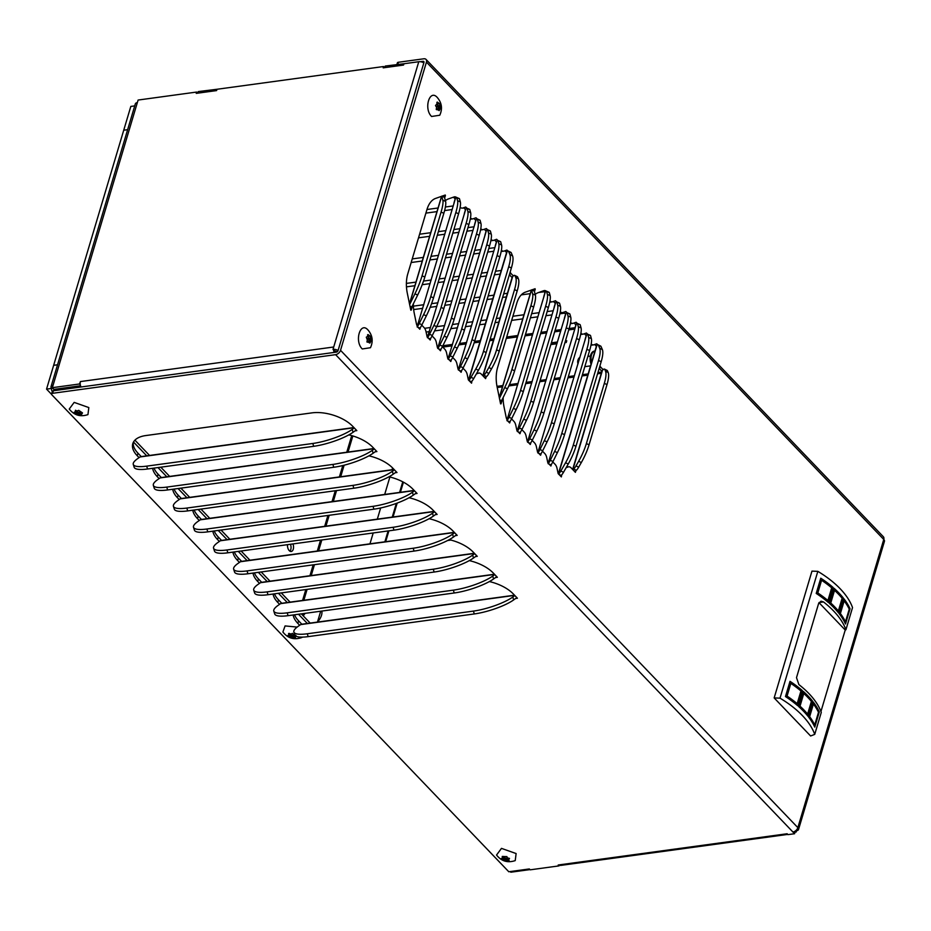 <?xml version="1.0" encoding="UTF-8"?>
<svg xmlns="http://www.w3.org/2000/svg" width="931" height="931" viewBox="0 0 931 931"><rect width="100%" height="100%" fill="white"/><g stroke="black" fill="none" stroke-linecap="round" stroke-linejoin="round"><path stroke-width="1.4" d="M289.913 551.187A5.19 2.979 82.2 0 0 290.775 549.558A5.19 2.979 82.2 0 0 290.449 544.263M292.951 543.925A5.19 2.979 -97.8 0 1 293.265 549.22A5.19 2.979 -97.8 0 1 291.217 551.489A5.19 2.979 -97.8 0 1 287.528 544.67M333.717 347.007L418.764 61.725L403.938 63.75L403.542 65.065L383.188 67.847L383.572 66.532L216.993 89.271L216.597 90.586L196.243 93.368L196.627 92.053L138.102 100.048L137.334 102.619A4.655 2.362 -163.4 0 0 135.332 103.865L51.054 386.563A4.655 2.362 16.6 0 1 53.055 385.318L52.345 387.68L79.484 383.979L80.438 381.57A4.655 2.677 82.2 0 0 81.044 386.993M52.159 391.113L52.369 391.334A4.655 2.991 136.2 0 1 52.159 391.113A4.655 2.991 136.2 0 1 51.74 388.413A4.655 2.362 16.6 0 1 51.054 386.563M335.381 352.267L335.707 351.173M333.67 347.17A4.655 2.677 -97.8 0 1 333.717 346.995L333.019 349.369A4.655 2.362 16.6 0 1 338.081 350.51M413.667 309.569L422.732 308.336M430.169 307.311L436.825 306.404M444.797 305.321L450.918 304.484M458.89 303.39L465.011 302.563M472.983 301.469L479.104 300.632M487.076 299.549L492.941 298.746M502.6 297.431L506.336 296.919M521.279 294.883L530.263 293.649M538.618 292.509L544.135 291.764M406.463 286.853L414.889 285.712M422.185 284.711L430.099 283.629M438.07 282.547L444.192 281.709M452.163 280.615L458.285 279.789M466.256 278.695L472.378 277.857M480.349 276.775L486.459 275.937M494.431 274.843L500.308 274.051M411.165 262.519L422.255 261.006M429.924 259.958L437.465 258.934M445.437 257.84L451.558 257.003M459.53 255.92L465.64 255.082M473.623 254L479.733 253.162M487.704 252.068L493.826 251.23M418.531 237.824L429.61 236.311M437.279 235.264L444.832 234.228M452.803 233.146L458.913 232.308M466.897 231.214L473.006 230.388M425.886 213.118L436.976 211.605M444.587 210.569L452.187 209.533M460.17 207.241A6.401 3.666 82.2 0 0 462.428 208.125L463.847 207.939M334.322 352.407A4.655 2.677 -97.8 0 1 333.531 349.905M333.019 349.369L334.636 351.068A1.583 0.803 16.6 0 1 336.766 351.767L336.941 351.941M80.532 385.76L53.975 389.379L53.579 390.741M134.914 440.165L149.565 455.457M160.807 467.187L169.64 476.404M180.882 488.135L189.715 497.363M200.956 509.094L209.789 518.323M221.031 530.053L229.876 539.27M241.106 551.001L249.95 560.229M261.18 571.96L270.025 581.177M281.255 592.907L290.1 602.136M301.33 613.866L310.174 623.095M307.358 623.479L298.514 614.251M287.283 602.52L278.439 593.291M267.209 581.561L258.364 572.344M247.134 560.613L238.289 551.385M227.048 539.654L218.215 530.437M206.973 518.707L198.14 509.478M186.898 497.748L178.065 488.519M166.824 476.788L157.991 467.571M146.749 455.841L133.505 442.016M383.572 66.532L384.643 67.649M196.627 92.053L197.698 93.17M53.975 389.379L52.345 387.68M80.31 384.84L79.484 383.979M418.764 61.725A4.655 2.362 16.6 0 1 423.826 62.866M197.244 92.693L197.954 92.588M217.703 89.178L198.256 91.587L197.791 93.158M384.189 67.172L384.899 67.079M404.648 63.657L385.201 66.066L384.736 67.637M51.601 394.383L46.55 389.111L52.892 388.25M800.02 706.163A89.585 45.479 16.6 0 1 807.608 714.077L811.39 701.404A89.585 45.479 -163.4 0 0 803.79 693.479L800.02 706.163L798.786 706.326M817.814 592.954A89.585 45.479 16.6 0 1 827.927 600.53L831.697 587.845A89.585 45.479 -163.4 0 0 821.584 580.269L817.814 592.954L816.301 593.152M840.39 613.552A89.585 45.479 16.6 0 1 845.464 621.815L849.247 609.142A89.585 45.479 -163.4 0 0 844.173 600.867L840.39 613.552L839.436 613.68M830.766 603.02A89.585 45.479 16.6 0 1 838.354 610.945L842.136 598.272A89.585 45.479 -163.4 0 0 834.537 590.347L830.766 603.02L829.533 603.195M809.656 716.684A89.585 45.479 16.6 0 1 814.718 724.958L818.5 712.273A89.585 45.479 -163.4 0 0 813.426 703.999L809.656 716.684L808.69 716.812M787.067 696.085A89.585 45.479 16.6 0 1 797.18 703.661L800.951 690.988A89.585 45.479 -163.4 0 0 790.838 683.401L787.067 696.085L785.555 696.295M803.79 693.479L802.569 693.642M806.304 714.263L807.608 714.077M821.584 580.269L820.083 580.479M826.286 600.751L827.927 600.53M844.173 600.867L843.218 600.995M844.522 621.943L845.464 621.815M834.537 590.347L833.315 590.51M837.05 611.12L838.354 610.945M813.426 703.999L812.472 704.139M813.775 725.086L814.718 724.958M790.838 683.401L789.337 683.61M795.54 703.883L797.18 703.661M820.351 579.571L821.084 580.339M789.604 682.702L790.338 683.47M814.73 734.384L810.61 735.979L774.161 697.924L780.015 698.157A89.585 45.479 -163.4 0 1 814.73 734.384L821.282 712.401A89.585 45.479 -163.4 0 0 798.879 684.576L796.505 677.64L818.628 603.463L821.026 601.17L823.504 601.938A89.585 45.479 16.6 0 1 845.918 629.775L845.232 630.031L818.977 602.636M812.472 700.996L807.933 716.218A89.585 45.479 -163.4 0 0 798.717 706.594L803.244 691.372A89.585 45.479 16.6 0 1 812.472 700.996L811.192 701.171M833.047 587.414L828.509 602.625A89.585 45.479 -163.4 0 0 816.219 593.419L820.758 578.209A89.585 45.479 16.6 0 1 833.047 587.414L831.441 587.624M850.05 608.769L845.511 623.991A89.585 45.479 -163.4 0 0 839.355 613.948L843.893 598.726A89.585 45.479 16.6 0 1 850.05 608.769L849.13 608.897M843.218 597.865L838.68 613.075A89.585 45.479 -163.4 0 0 829.463 603.463L833.99 588.241A89.585 45.479 16.6 0 1 843.218 597.865L841.938 598.039M819.303 711.912L814.765 727.123A89.585 45.479 -163.4 0 0 808.608 717.079L813.147 701.869A89.585 45.479 16.6 0 1 819.303 711.912L818.384 712.029M802.301 690.546L797.762 705.756A89.585 45.479 -163.4 0 0 785.473 696.563L790.012 681.341A89.585 45.479 16.6 0 1 802.301 690.546L800.695 690.767M845.232 630.031L820.944 711.493M780.015 698.157L817.825 571.355L811.96 571.122L774.161 697.924M817.825 571.355A89.585 45.479 -163.4 0 1 852.528 607.582L845.918 629.775M579.873 357.539A4.864 2.793 82.2 0 0 578.349 359.133A4.864 2.793 82.2 0 0 578.186 359.61A4.864 2.793 82.2 0 0 578.128 363.416M578.209 359.541A3.887 2.234 82.2 0 0 578.046 359.878A3.887 2.234 82.2 0 0 577.907 360.262A3.887 2.234 82.2 0 0 578 363.823M594.723 351.103A9.24 5.307 82.2 0 0 594.292 351.127A9.24 5.307 82.2 0 0 590.65 355.177A9.24 5.307 82.2 0 0 591.127 364.335M77.157 414.481L77.89 412.049L78.728 412.317L78.006 414.749L74.247 412.189L75.213 412.014L75.469 410.257L76.947 411.002L78.751 410.35L82.498 412.922L81.288 414.854L78.006 414.749M69.243 409.035L74.177 402.39L88.829 407.569L87.945 414.609C80.403 417.135 74.166 415.273 69.243 409.035M75.213 412.014L75.725 410.396M80.078 411.851L78.728 412.317M77.89 412.049L77.343 411.083M290.809 637.479L291.531 635.035L292.381 635.303L291.647 637.747L290.868 637.526L287.877 635.442L288.994 634.639L288.552 633.476L291.298 634.011L292.392 633.348L293.765 634.895L295.872 635.408M302.552 637.118L301.586 637.607C294.045 640.132 287.807 638.27 282.896 632.033L285.072 625.923L297.152 627.087M296.151 635.908L295.046 636.571L295.488 637.619L291.647 637.747M288.854 635L289.366 633.394M293.719 634.837L292.381 635.303M291.531 635.035L290.984 634.081M504.451 860.465L505.172 858.033L506.022 858.301L505.289 860.744L504.509 860.523L501.518 858.429L502.647 857.637L502.193 856.473L506.883 856.613L507.407 857.893L509.513 858.405L508.547 859.93L509.141 860.605L505.289 860.744M496.537 855.03L501.472 848.374L516.123 853.552L515.227 860.605C507.686 863.118 501.46 861.268 496.537 855.03M502.496 857.998L503.019 856.38M509.059 858.347L508.547 859.93M507.36 857.835L506.022 858.301M503.857 859.802L504.637 857.079L505.172 858.033M437.302 102.073L439.863 103.888L440.526 108.217L439.211 110.603L436.255 109.043L436.651 107.472L435.51 105.564L437 103.841L436.907 102.329M438.152 109.427L436.302 109.532L437.861 109.311M439.863 103.888L437.372 103.748M437.256 97.452L437.349 97.557C441.864 102.945 442.667 108.834 439.769 115.235L431.588 116.48C423.547 108.869 429.528 88.643 437.256 97.452M436.988 103.504L438.815 103.55M436.569 109.707L436.255 109.043M440.526 108.217L436.965 109.427M438.129 108.543L438.21 107.705L440.607 107.368M437.465 104.214L438.21 107.705M368.001 334.543L370.561 336.37L371.225 340.688L369.91 343.074L366.954 341.514L367.349 339.955L366.279 337.197L367.698 336.312L367.605 334.811M368.851 341.91L366.989 342.003L368.548 341.782M370.561 336.37L368.071 336.231M367.943 329.935L368.048 330.04C372.563 335.416 373.366 341.316 370.457 347.717L362.275 348.95C354.234 341.34 360.227 321.125 367.943 329.935M367.687 335.975L369.502 336.021M367.256 342.189L366.954 341.514M371.225 340.688L367.652 341.91M368.827 341.014L368.909 340.176L371.306 339.85M368.152 336.696L368.909 340.176M500.599 403.903L497.119 386.982A26.103 14.977 -97.8 0 1 497.608 367.512L516.786 303.169A26.103 14.977 -97.8 0 1 525.387 292.148L535.092 288.738L535.116 289.541L531.729 289.809M410.792 310.174L407.312 293.253A26.103 14.977 -97.8 0 1 407.801 273.784L426.992 209.44A26.103 14.977 -97.8 0 1 435.592 198.419L445.274 195.021L445.309 195.813L441.922 196.08M599.936 365.871A6.401 3.666 82.2 0 0 601.042 367.477L603.137 369.665M575.905 470.69L575.405 472.343L571.11 467.862A6.401 3.666 82.2 0 0 568.678 466.803A6.401 3.666 82.2 0 0 568.259 466.908L566.164 467.641M561.649 474.95L561.358 476.905L558.158 473.623L557.041 468.386A6.401 3.666 82.2 0 0 555.109 464.336L552.805 461.939M551.559 464.069L550.908 466L547.859 462.87L546.73 457.633A6.401 3.666 82.2 0 0 544.798 453.572L542.494 451.174M541.248 453.316L540.597 455.236L537.548 452.105L536.419 446.868A6.401 3.666 82.2 0 0 534.487 442.819L532.183 440.41M530.938 442.551L530.298 444.483L527.237 441.341L526.108 436.104A6.401 3.666 82.2 0 0 524.176 432.054L521.872 429.656M520.627 431.786L519.987 433.718L516.926 430.588L515.797 425.351A6.401 3.666 82.2 0 0 513.865 421.301L511.561 418.892M510.316 421.033L509.676 422.953L508.233 421.51A6.913 3.968 -97.8 0 1 506.138 417.135L504.102 407.219A26.103 14.977 -97.8 0 1 503.171 397.49M535.185 294.405A26.103 14.977 -97.8 0 1 538.258 292.637L543.844 290.681A6.913 3.968 -97.8 0 1 544.286 290.565A6.913 3.968 -97.8 0 1 546.206 291.089M549.965 300.969A6.401 3.666 82.2 0 0 552.234 301.853A6.401 3.666 82.2 0 0 552.653 301.749L555.528 300.736L556.668 301.877M560.276 311.722A6.401 3.666 82.2 0 0 562.545 312.607A6.401 3.666 82.2 0 0 562.952 312.513L565.827 311.501L566.979 312.641A6.401 1.268 113.4 0 1 567.165 312.921L567.98 315.923A25.591 5.051 113.4 0 1 566.234 327.805L541.167 411.898A25.591 5.051 113.4 0 1 534.01 429.901L529.634 438.78A6.401 1.268 113.4 0 1 527.772 441.899M570.587 322.487A6.401 3.666 82.2 0 0 572.844 323.371A6.401 3.666 82.2 0 0 573.263 323.266L576.138 322.266L577.29 323.406A6.401 1.268 113.4 0 1 577.464 323.685L578.291 326.688A25.591 5.051 113.4 0 1 576.545 338.57L551.478 422.662A25.591 5.051 113.4 0 1 544.321 440.666L539.945 449.545A6.401 1.268 113.4 0 1 538.083 452.664M580.886 333.251A6.401 3.666 82.2 0 0 583.155 334.136A6.401 3.666 82.2 0 0 583.574 334.031L586.449 333.019L587.601 334.159A6.401 1.268 113.4 0 1 587.775 334.438L588.601 337.441A25.591 5.051 113.4 0 1 586.856 349.334L561.789 433.427A25.591 5.051 113.4 0 1 554.62 451.43L550.256 460.298A6.401 1.268 113.4 0 1 548.394 463.429M591.197 344.005A6.401 3.666 82.2 0 0 593.466 344.889A6.401 3.666 82.2 0 0 593.885 344.796L596.748 343.783L597.772 344.773M510.141 272.143A6.401 3.666 82.2 0 0 511.247 273.749L513.342 275.937M486.11 376.962L485.61 378.614L481.315 374.134A6.401 3.666 82.2 0 0 478.871 373.075A6.401 3.666 82.2 0 0 478.453 373.18L476.358 373.913M471.854 381.233L471.563 383.176L468.363 379.895L467.246 374.658A6.401 3.666 82.2 0 0 465.302 370.608L462.998 368.21M461.753 370.34L461.113 372.272L458.052 369.142L456.935 363.905A6.401 3.666 82.2 0 0 454.991 359.855L452.699 357.446M451.442 359.587L450.802 361.507L447.741 358.377L446.624 353.14A6.401 3.666 82.2 0 0 444.681 349.09L442.388 346.681M441.131 348.822L440.491 350.754L437.43 347.612L436.313 342.375A6.401 3.666 82.2 0 0 434.381 338.325L432.077 335.928M430.832 338.058L430.18 339.99L427.131 336.859L426.002 331.622A6.401 3.666 82.2 0 0 424.07 327.572L421.766 325.163M420.521 327.305L419.881 329.225L418.426 327.782A6.913 3.968 -97.8 0 1 416.343 323.406L414.295 313.491A26.103 14.977 -97.8 0 1 413.376 303.762M445.39 200.677A26.103 14.977 -97.8 0 1 448.451 198.908L454.037 196.953A6.913 3.968 -97.8 0 1 454.491 196.837A6.913 3.968 -97.8 0 1 456.399 197.36M462.428 208.125A6.401 3.666 82.2 0 0 462.847 208.02L465.721 207.019L466.873 208.148M470.469 217.994A6.401 3.666 82.2 0 0 472.739 218.878A6.401 3.666 82.2 0 0 473.157 218.785L476.032 217.773L477.184 218.913M480.78 228.758A6.401 3.666 82.2 0 0 483.049 229.643A6.401 3.666 82.2 0 0 483.468 229.538L486.343 228.537L487.495 229.678A6.401 1.268 113.4 0 1 487.669 229.957L488.496 232.959A25.591 5.051 113.4 0 1 486.75 244.841L461.671 328.934A25.591 5.051 113.4 0 1 454.514 346.937L450.15 355.817A6.401 1.268 113.4 0 1 448.276 358.935M491.091 239.523A6.401 3.666 82.2 0 0 493.36 240.407A6.401 3.666 82.2 0 0 493.779 240.303L496.654 239.29L497.794 240.431A6.401 1.268 113.4 0 1 497.98 240.71L498.807 243.713A25.591 5.051 113.4 0 1 497.049 255.606L471.982 339.699A25.591 5.051 113.4 0 1 464.825 357.702L460.461 366.57A6.401 1.268 113.4 0 1 458.587 369.7M501.402 250.276A6.401 3.666 82.2 0 0 503.671 251.161A6.401 3.666 82.2 0 0 504.09 251.067L506.941 250.055L507.965 251.044M798.542 829.486L884.45 541.295A4.655 2.362 -163.4 0 0 883.763 539.456L426.445 62.121L340.525 350.312L797.855 827.636A4.655 2.362 16.6 0 1 798.542 829.486A4.655 2.362 16.6 0 1 796.54 830.731L796.168 832L795.051 832.151M561.253 476.3A1.583 0.803 16.6 0 1 561.021 475.66A1.583 0.803 16.6 0 1 561.114 475.497L559.124 474.635M558.542 474.03L596.946 345.192A6.401 1.722 116.1 0 1 598.086 344.819L600.739 346.123A6.401 1.722 116.1 0 1 601.019 346.448L602.345 349.579A25.591 6.901 116.1 0 1 601.17 361.728L575.963 446.298A25.591 6.901 116.1 0 1 568.224 464.034L563.499 472.308A6.401 1.722 116.1 0 1 561.16 475.438L561.114 475.497M595.223 350.615A4.655 2.362 16.6 0 1 595.258 350.056L596.515 345.832A4.655 2.362 16.6 0 1 596.794 345.343L596.946 345.192M594.688 344.505L596.387 346.274M590.964 345.238A6.401 3.666 82.2 0 0 590.976 345.238L593.466 344.889M585.343 339.175L585.227 339.128A4.655 2.362 -163.4 0 0 585.087 339.443A4.655 2.362 -163.4 0 0 585.075 340.118M584.389 333.752L586.216 335.66M580.665 334.473L583.155 334.136M575.032 328.422L574.916 328.375A4.655 2.362 -163.4 0 0 574.776 328.678A4.655 2.362 -163.4 0 0 574.764 329.353M574.078 322.987L575.905 324.896M570.354 323.709L572.844 323.371M564.733 317.657L564.605 317.611A4.655 2.362 -163.4 0 0 564.465 317.925A4.655 2.362 -163.4 0 0 564.454 318.6M563.767 312.222L565.594 314.131M560.043 312.956L562.545 312.607M554.422 306.893L554.294 306.846A4.655 2.362 -163.4 0 0 554.154 307.16A4.655 2.362 -163.4 0 0 554.143 307.835M553.456 301.469L555.283 303.378M549.732 302.191L552.234 301.853M544.111 296.139L543.983 296.093A4.655 2.362 -163.4 0 0 543.844 296.395A4.655 2.362 -163.4 0 0 543.832 297.082M545.194 291.95L544.437 292.055L544.972 292.613M544.437 292.055A6.913 3.968 82.2 0 0 542.878 291.019M502.542 398.771L501.041 403.845L501.332 401.447M534.452 291.729L535.116 289.541L534.347 290.681M535.22 289.494L532.881 289.518M509.536 422.883L509.769 422.558A1.583 0.803 16.6 0 1 509.606 422.011A1.583 0.803 16.6 0 1 509.699 421.848L509.699 421.848A6.401 1.268 113.4 0 0 511.782 418.461L509.024 417.263A6.401 1.268 113.4 0 1 507.279 420.218M507.058 419.811L507.919 416.902A4.655 2.362 16.6 0 1 508.058 416.588L545.38 291.682A4.655 2.362 -163.4 0 0 545.101 292.171L543.844 296.395M519.847 433.637L520.08 433.322A1.583 0.803 16.6 0 1 519.917 432.764A1.583 0.803 16.6 0 1 519.998 432.601L519.998 432.601A6.401 1.268 113.4 0 0 522.093 429.214L519.335 428.016A6.401 1.268 113.4 0 1 517.461 431.146M517.252 430.937L518.23 427.666A4.655 2.362 16.6 0 1 518.369 427.352L555.691 302.447A4.655 2.362 -163.4 0 0 555.411 302.936L554.154 307.16M530.158 444.401L530.391 444.075A1.583 0.803 16.6 0 1 530.228 443.528A1.583 0.803 16.6 0 1 530.309 443.365L530.309 443.365A6.401 1.268 113.4 0 0 532.404 439.979L529.634 438.78M527.563 441.69L528.54 438.42A4.655 2.362 16.6 0 1 528.68 438.117L566.001 313.212A4.655 2.362 -163.4 0 0 565.722 313.689L564.465 317.925M540.469 455.154L540.702 454.84A1.583 0.803 16.6 0 1 540.539 454.281A1.583 0.803 16.6 0 1 540.62 454.13L540.632 454.119A6.401 1.268 113.4 0 0 542.715 450.732L539.945 449.545M537.874 452.454L538.851 449.184A4.655 2.362 16.6 0 1 538.991 448.87L576.312 323.965A4.655 2.362 -163.4 0 0 576.033 324.454L574.776 328.678M550.78 465.919L551.012 465.593A1.583 0.803 16.6 0 1 550.838 465.046A1.583 0.803 16.6 0 1 550.931 464.883L550.931 464.883A6.401 1.268 113.4 0 0 553.026 461.497L550.256 460.298M548.184 463.207L549.162 459.937A4.655 2.362 16.6 0 1 549.302 459.635L586.611 334.729A4.655 2.362 -163.4 0 0 586.344 335.218L585.087 339.443M566.618 467.129A6.401 3.666 82.2 0 0 566.455 467.129L568.259 466.908M575.067 471.982L575.533 471.924A1.583 0.803 16.6 0 1 575.3 471.295A1.583 0.803 16.6 0 1 575.451 471.074L576.347 470.318L573.694 469.015L576.347 470.306A6.401 1.722 116.1 0 0 578.675 467.176L576.021 465.872A6.401 1.722 116.1 0 1 573.694 469.003L572.879 469.701M601.903 371.318L599.168 368.455M471.447 382.571A1.583 0.803 16.6 0 1 471.214 381.943A1.583 0.803 16.6 0 1 471.307 381.768L469.329 380.907M468.747 380.302L507.151 251.463A6.401 1.722 116.1 0 1 508.291 251.091L510.944 252.394A6.401 1.722 116.1 0 1 511.224 252.72L512.539 255.85A25.591 6.901 116.1 0 1 511.375 268L486.157 352.57A25.591 6.901 116.1 0 1 478.418 370.305L473.704 378.58A6.401 1.722 116.1 0 1 471.365 381.71L471.307 381.768M505.417 256.886A4.655 2.362 16.6 0 1 505.452 256.328L506.72 252.103A4.655 2.362 16.6 0 1 506.999 251.614L507.151 251.463M504.893 250.776L506.58 252.545M501.169 251.51A6.401 3.666 82.2 0 0 501.181 251.51L503.671 251.161M495.548 245.447L495.42 245.4A4.655 2.362 -163.4 0 0 495.28 245.714A4.655 2.362 -163.4 0 0 495.269 246.389M494.582 240.023L496.409 241.932M490.858 240.745A6.401 3.666 82.2 0 0 490.87 240.745L493.36 240.407M485.237 234.693L485.121 234.647A4.655 2.362 -163.4 0 0 484.97 234.949A4.655 2.362 -163.4 0 0 484.958 235.624M484.271 229.259L486.098 231.167M480.547 229.98A6.401 3.666 82.2 0 0 480.559 229.98L483.049 229.643M474.926 223.929L474.81 223.882A4.655 2.362 -163.4 0 0 474.67 224.196A4.655 2.362 -163.4 0 0 474.647 224.871M473.96 218.494L475.799 220.403M470.248 219.227L472.739 218.878M464.616 213.164L464.499 213.118A4.655 2.362 -163.4 0 0 464.36 213.432A4.655 2.362 -163.4 0 0 464.348 214.107M463.661 207.741L465.488 209.65M454.305 202.411L454.188 202.364A4.655 2.362 -163.4 0 0 454.049 202.667A4.655 2.362 -163.4 0 0 454.037 203.354M455.399 198.222L454.631 198.326L455.178 198.885M454.631 198.326A6.913 3.968 82.2 0 0 453.083 197.291M412.747 305.042L411.234 310.116L411.525 307.719M444.657 198L445.309 195.813L444.553 196.953M419.741 329.155L419.974 328.829A1.583 0.803 16.6 0 1 419.811 328.282A1.583 0.803 16.6 0 1 419.893 328.119L419.893 328.119A6.401 1.268 113.4 0 0 421.987 324.733L419.218 323.534A6.401 1.268 113.4 0 1 417.484 326.49M417.251 326.083L418.124 323.173A4.655 2.362 16.6 0 1 418.263 322.859L455.585 197.966A6.401 1.268 113.4 0 1 456.539 197.384A6.401 1.268 113.4 0 1 456.737 197.675L457.563 200.677A25.591 5.051 113.4 0 1 455.818 212.559L430.75 296.652A25.591 5.051 113.4 0 1 423.593 314.655L419.218 323.534M430.052 339.908L430.285 339.594A1.583 0.803 16.6 0 1 430.11 339.035A1.583 0.803 16.6 0 1 430.203 338.872L430.203 338.872A6.401 1.268 113.4 0 0 432.298 335.486L429.528 334.287A6.401 1.268 113.4 0 1 427.666 337.418M427.457 337.208L428.435 333.938A4.655 2.362 16.6 0 1 428.574 333.624L465.884 208.719A6.401 1.268 113.4 0 1 466.85 208.137A6.401 1.268 113.4 0 1 467.048 208.428L467.874 211.442A25.591 5.051 113.4 0 1 466.128 223.324L441.061 307.416A25.591 5.051 113.4 0 1 433.893 325.419L429.528 334.287M440.363 350.673L440.584 350.347A1.583 0.803 16.6 0 1 440.421 349.8A1.583 0.803 16.6 0 1 440.514 349.637L440.514 349.637A6.401 1.268 113.4 0 0 442.597 346.251L439.839 345.052A6.401 1.268 113.4 0 1 437.966 348.182M437.768 347.961L438.745 344.691A4.655 2.362 16.6 0 1 438.885 344.389L476.195 219.483A4.655 2.362 -163.4 0 0 475.927 219.96L474.67 224.196M450.674 361.426L450.895 361.112A1.583 0.803 16.6 0 1 450.732 360.553A1.583 0.803 16.6 0 1 450.825 360.402L450.825 360.402A6.401 1.268 113.4 0 0 452.908 357.015L450.15 355.817M448.079 358.726L449.056 355.456A4.655 2.362 16.6 0 1 449.196 355.142L486.506 230.236A4.655 2.362 -163.4 0 0 486.238 230.725L484.97 234.949M460.985 372.191L461.206 371.876A1.583 0.803 16.6 0 1 461.043 371.318A1.583 0.803 16.6 0 1 461.136 371.155L461.136 371.155A6.401 1.268 113.4 0 0 463.219 367.768L460.461 366.57M458.389 369.479L459.355 366.209A4.655 2.362 16.6 0 1 459.507 365.906L496.817 241.001A4.655 2.362 -163.4 0 0 496.549 241.49L495.28 245.714M476.812 373.401A6.401 3.666 82.2 0 0 476.66 373.401L478.871 373.075M485.272 378.254L485.738 378.195A1.583 0.803 16.6 0 1 485.505 377.567A1.583 0.803 16.6 0 1 485.656 377.346L486.552 376.59L483.887 375.274L486.552 376.578A6.401 1.722 116.1 0 0 488.88 373.447L486.226 372.144A6.401 1.722 116.1 0 1 483.887 375.274M512.108 277.589L509.362 274.726M426.445 62.121A4.655 2.991 -43.8 0 0 426.026 59.409A4.655 2.991 -43.8 0 0 423.814 58.793L398.387 62.261A2.409 1.222 -163.4 0 0 397.351 62.901L396.885 64.472M420.23 61.714L423.058 61.33A1.583 1.024 136.2 0 1 423.954 62.458L338.034 350.65A1.583 1.024 136.2 0 1 336.359 352.127L53.37 390.764A2.409 1.222 -163.4 0 0 52.334 391.404L51.577 393.941A2.409 1.222 -163.4 0 0 51.938 394.895L508.792 871.753L529.355 868.949L530.205 869.822L559.077 865.877L558.228 865.004L787.137 833.757L787.975 834.63L794.585 833.734L792.921 832A4.655 2.991 -43.8 0 0 797.855 827.636L883.763 539.456A4.655 2.991 -43.8 0 0 883.344 536.745L426.026 59.409M53.37 390.764L52.613 393.301L335.602 354.664A4.655 2.991 -43.8 0 0 340.525 350.312M595.258 350.056A4.655 2.362 16.6 0 1 595.305 349.94L559.38 470.434A4.655 2.362 -163.4 0 0 559.333 470.562L558.356 473.832M586.6 334.741L586.611 334.729A6.401 1.268 113.4 0 1 587.577 334.148L590.335 335.346A6.401 1.268 113.4 0 1 590.545 335.637L591.371 338.64A25.591 5.051 113.4 0 1 589.614 350.533L564.547 434.614A25.591 5.051 113.4 0 1 557.39 452.617L553.026 461.497M576.289 323.988L576.312 323.965A6.401 1.268 113.4 0 1 577.267 323.394L580.025 324.582A6.401 1.268 113.4 0 1 580.234 324.872L581.06 327.887A25.591 5.051 113.4 0 1 579.303 339.768L554.236 423.861A25.591 5.051 113.4 0 1 547.079 441.864L542.715 450.732M565.978 313.223L566.001 313.212A6.401 1.268 113.4 0 1 566.956 312.63L569.714 313.828A6.401 1.268 113.4 0 1 569.923 314.119L570.75 317.122A25.591 5.051 113.4 0 1 568.992 329.004L543.925 413.096A25.591 5.051 113.4 0 1 536.768 431.1L532.404 439.979M555.679 302.47L555.691 302.447A6.401 1.268 113.4 0 1 556.645 301.865A6.401 1.268 113.4 0 1 556.854 302.156L557.681 305.17A25.591 5.051 113.4 0 1 555.923 317.052L530.856 401.145A25.591 5.051 113.4 0 1 523.699 419.148L519.335 428.016M556.645 301.865L559.415 303.064A6.401 1.268 113.4 0 1 559.612 303.355L560.439 306.357A25.591 5.051 113.4 0 1 558.693 318.251L533.614 402.332A25.591 5.051 113.4 0 1 526.457 420.335L522.093 429.214M545.368 291.706L545.38 291.682A6.401 1.268 113.4 0 1 546.334 291.112A6.401 1.268 113.4 0 1 546.544 291.403L547.37 294.405A25.591 5.051 113.4 0 1 545.613 306.287L520.545 390.38A25.591 5.051 113.4 0 1 513.388 408.383L509.024 417.263M546.334 291.112L549.104 292.311A6.401 1.268 113.4 0 1 549.302 292.602L550.128 295.604A25.591 5.051 113.4 0 1 548.382 307.486L523.315 391.579A25.591 5.051 113.4 0 1 516.146 409.582L511.782 418.461M499.784 399.934L501.588 400.714L507.476 388.762A25.591 5.051 113.4 0 0 514.634 370.759L511.864 369.56A25.591 5.051 113.4 0 1 504.707 387.564L507.476 388.762M511.864 369.56L530.879 305.81L533.638 307.009A25.591 5.051 113.4 0 0 535.383 295.115L534.278 291.077L531.671 289.948M533.638 307.009L514.634 370.759M506.918 420.661L509.699 421.848L506.941 420.649M517.229 431.425L519.998 432.601L517.24 431.402M527.54 442.178L530.309 443.365L527.551 442.167M537.85 452.943L540.62 454.13M548.161 463.696L550.931 464.883L548.173 463.685M558.786 474.275L561.16 475.438M604.487 369.107L607.152 370.41A6.401 1.722 116.1 0 1 607.431 370.736L604.766 369.432A6.401 1.722 116.1 0 0 604.487 369.107A6.401 1.722 116.1 0 0 603.369 369.479L602.473 370.235A4.655 2.362 -163.4 0 0 602.031 370.875L572.646 469.457M607.431 370.736L608.164 372.47A25.591 6.901 116.1 0 1 606.989 384.631L589.044 444.832A25.591 6.901 116.1 0 1 581.305 462.567L578.675 467.176M505.452 256.328A4.655 2.362 16.6 0 1 505.498 256.211L469.573 376.706A4.655 2.362 -163.4 0 0 469.538 376.834L468.561 380.104M496.805 241.013L496.817 241.001A6.401 1.268 113.4 0 1 497.771 240.419L500.541 241.618A6.401 1.268 113.4 0 1 500.738 241.909L501.565 244.911A25.591 5.051 113.4 0 1 499.819 256.805L474.752 340.886A25.591 5.051 113.4 0 1 467.583 358.889L463.219 367.768M486.494 230.26L486.506 230.236A6.401 1.268 113.4 0 1 487.472 229.666L490.23 230.865A6.401 1.268 113.4 0 1 490.428 231.144L491.254 234.158A25.591 5.051 113.4 0 1 489.508 246.04L464.441 330.133A25.591 5.051 113.4 0 1 457.284 348.136L452.908 357.015M476.183 219.495L476.195 219.483A6.401 1.268 113.4 0 1 477.161 218.901A6.401 1.268 113.4 0 1 477.359 219.192L478.185 222.195A25.591 5.051 113.4 0 1 476.439 234.088L451.372 318.169A25.591 5.051 113.4 0 1 444.203 336.172L439.839 345.052M477.161 218.901L479.919 220.1A6.401 1.268 113.4 0 1 480.128 220.391L480.943 223.393A25.591 5.051 113.4 0 1 479.197 235.275L454.13 319.368A25.591 5.051 113.4 0 1 446.973 337.371L442.597 346.251M465.884 208.719L465.872 208.742A4.655 2.362 -163.4 0 0 465.616 209.207L464.36 213.432M466.85 208.137L469.608 209.335A6.401 1.268 113.4 0 1 469.818 209.626L470.644 212.629A25.591 5.051 113.4 0 1 468.887 224.522L443.819 308.615A25.591 5.051 113.4 0 1 436.662 326.606L432.298 335.486M455.585 197.966L455.562 197.977A4.655 2.362 -163.4 0 0 455.306 198.443L454.049 202.667M456.539 197.384L459.297 198.582A6.401 1.268 113.4 0 1 459.507 198.873L460.333 201.876A25.591 5.051 113.4 0 1 458.576 213.758L433.509 297.85A25.591 5.051 113.4 0 1 426.351 315.853L421.987 324.733M409.977 306.206L411.793 306.986L417.67 295.034A25.591 5.051 113.4 0 0 424.839 277.031L422.069 275.832A25.591 5.051 113.4 0 1 414.912 293.835L417.67 295.034M422.069 275.832L441.073 212.082L443.843 213.28A25.591 5.051 113.4 0 0 445.588 201.387L444.483 197.349L441.864 196.22M443.843 213.28L424.839 277.031M417.123 326.932L419.893 328.119L417.135 326.921M427.434 337.697L430.203 338.872L427.445 337.674M437.745 348.45L440.514 349.637L437.756 348.438M448.055 359.215L450.825 360.402L448.067 359.191M458.355 369.968L461.136 371.155L458.378 369.956M468.98 380.546L471.365 381.71M483.084 375.973L483.887 375.286M514.692 275.378L517.345 276.682A6.401 1.722 116.1 0 1 517.624 277.007L514.971 275.704A6.401 1.722 116.1 0 0 514.692 275.378A6.401 1.722 116.1 0 0 513.563 275.751L512.667 276.507A4.655 2.362 -163.4 0 0 512.236 277.147L482.852 375.728M517.624 277.007L518.369 278.741A25.591 6.901 116.1 0 1 517.194 290.903L499.249 351.103A25.591 6.901 116.1 0 1 491.51 368.839L488.88 373.447M159.131 478.592L157.316 476.707A30.409 15.431 16.6 0 1 152.626 468.305M139.045 457.633L137.241 455.748A30.409 15.431 16.6 0 1 132.784 443.691A30.409 15.431 16.6 0 1 145.806 435.557L311.932 412.875A30.409 15.431 16.6 0 1 352.733 426.328L356.829 430.611L355.072 430.844M348.834 434.882A30.409 15.431 16.6 0 1 372.807 447.287L376.904 451.558L375.146 451.803M368.909 455.841A30.409 15.431 16.6 0 1 392.882 468.235L396.978 472.517L395.221 472.75M388.983 476.788A30.409 15.431 16.6 0 1 412.957 489.194L417.053 493.465L415.296 493.709M409.058 497.748A30.409 15.431 16.6 0 1 433.031 510.153L437.128 514.424L435.371 514.668M429.133 518.707A30.409 15.431 16.6 0 1 453.106 531.101L457.202 535.383L455.445 535.616M449.208 539.654A30.409 15.431 16.6 0 1 473.181 552.06L477.277 556.331L475.52 556.575M469.282 560.613A30.409 15.431 16.6 0 1 493.255 573.007L497.352 577.29L495.606 577.523M489.357 581.561A30.409 15.431 16.6 0 1 513.33 593.966L517.427 598.237L515.681 598.482M299.654 625.271L297.85 623.386A30.409 15.431 16.6 0 1 293.16 614.984M279.579 604.312L277.775 602.427A30.409 15.431 16.6 0 1 273.086 594.025M259.505 583.365L257.701 581.468A30.409 15.431 16.6 0 1 252.999 573.077M239.43 562.405L237.626 560.52A30.409 15.431 16.6 0 1 232.925 552.118M219.355 541.446L217.551 539.561A30.409 15.431 16.6 0 1 212.85 531.159M199.281 520.499L197.465 518.614A30.409 15.431 16.6 0 1 192.775 510.211M179.206 499.54L177.39 497.654A30.409 15.431 16.6 0 1 172.701 489.252M52.613 393.301A2.409 1.222 -163.4 0 0 51.577 393.941M161.319 477.545L158.072 474.17A30.409 15.431 16.6 0 1 154.011 468.107M181.394 498.504L178.147 495.117A30.409 15.431 16.6 0 1 174.085 489.066M201.468 519.451L198.222 516.077A30.409 15.431 16.6 0 1 194.16 510.025M221.543 540.411L218.308 537.024A30.409 15.431 16.6 0 1 214.246 530.973M241.618 561.358L238.383 557.983A30.409 15.431 16.6 0 1 234.321 551.932M261.692 582.317L258.457 578.942A30.409 15.431 16.6 0 1 254.396 572.879M281.767 603.276L278.532 599.89A30.409 15.431 16.6 0 1 274.47 593.838M301.842 624.224L298.607 620.849A30.409 15.431 16.6 0 1 294.545 614.797M141.233 456.597L137.997 453.211A30.409 15.431 16.6 0 1 133.261 442.458M794.585 833.734L795.214 831.069M529.983 869.601L510.828 872.207L510.2 871.556M787.754 834.409L560.474 865.434L559.845 864.783M563.499 472.308L560.846 471.005A6.401 1.722 116.1 0 1 558.588 474.065M560.846 471.005L565.571 462.73L568.224 464.034M575.963 446.298L573.298 444.995A25.591 6.901 116.1 0 1 565.571 462.73M573.298 444.995L598.517 360.425L601.17 361.728M602.345 349.579L599.692 348.275A25.591 6.901 116.1 0 1 598.517 360.425M599.692 348.275L598.365 345.145L601.019 346.448M537.862 452.92L540.632 454.119M499.435 398.282L504.707 387.564M535.383 295.115L532.625 293.928L531.543 289.983M532.625 293.928A25.591 5.051 113.4 0 1 530.879 305.81M604.766 369.432L605.511 371.178A25.591 6.901 116.1 0 1 604.335 383.328L586.39 443.528A25.591 6.901 116.1 0 1 578.651 461.264L576.021 465.872M473.704 378.58L471.039 377.276A6.401 1.722 116.1 0 1 468.793 380.337M471.039 377.276L475.764 369.002L478.418 370.305M486.157 352.57L483.503 351.266A25.591 6.901 116.1 0 1 475.764 369.002M483.503 351.266L508.71 266.697L511.375 268M512.539 255.85L509.885 254.547A25.591 6.901 116.1 0 1 508.71 266.697M509.885 254.547L508.57 251.417L511.224 252.72M409.64 304.553L414.912 293.835M445.588 201.387L442.83 200.2L441.748 196.255M442.83 200.2A25.591 5.051 113.4 0 1 441.073 212.082M514.971 275.704L515.716 277.45A25.591 6.901 116.1 0 1 514.54 289.599L496.595 349.8A25.591 6.901 116.1 0 1 488.856 367.536L486.226 372.144M374.343 448.893L372.249 450.371L373.145 453.222L375.624 451.454A1.583 0.908 -97.8 0 1 375.88 451.36A1.583 0.908 -97.8 0 1 376.485 451.616L376.601 451.244M394.418 469.841L392.323 471.33L393.219 474.17L395.71 472.413A1.583 0.908 -97.8 0 1 395.954 472.308A1.583 0.908 -97.8 0 1 396.559 472.576L396.676 472.203M414.493 490.8L412.398 492.278L413.294 495.129L415.785 493.36A1.583 0.908 -97.8 0 1 416.029 493.267A1.583 0.908 -97.8 0 1 416.634 493.523L416.751 493.151M434.568 511.747L432.473 513.237L433.369 516.088L435.859 514.319A1.583 0.908 -97.8 0 1 436.104 514.215A1.583 0.908 -97.8 0 1 436.709 514.482L436.825 514.11M454.642 532.707L452.547 534.196L453.455 537.036L455.934 535.278A1.583 0.908 -97.8 0 1 456.178 535.174A1.583 0.908 -97.8 0 1 456.784 535.43L456.9 535.057M474.717 553.654L472.622 555.144L473.53 557.995L476.009 556.226A1.583 0.908 -97.8 0 1 476.253 556.121A1.583 0.908 -97.8 0 1 476.858 556.389L476.975 556.016M494.792 574.613L492.697 576.103L493.605 578.942L496.083 577.185A1.583 0.908 -97.8 0 1 496.339 577.08A1.583 0.908 -97.8 0 1 496.945 577.348L497.049 576.964M514.866 595.572L512.783 597.05L513.679 599.901L516.158 598.133A1.583 0.908 -97.8 0 1 516.414 598.039A1.583 0.908 -97.8 0 1 517.019 598.296L517.124 597.923M354.257 427.934L352.174 429.424L353.07 432.263L355.549 430.506A1.583 0.908 -97.8 0 1 355.805 430.401A1.583 0.908 -97.8 0 1 356.41 430.657L356.515 430.285M559.38 864.841L559.077 865.877M353.908 427.562L140.732 456.656A4.655 2.677 82.2 0 0 139.999 456.958L354.071 427.736M373.983 448.509L160.807 477.615A4.655 2.677 82.2 0 0 160.074 477.917L374.146 448.684M394.057 469.468L180.882 498.574A4.655 2.677 82.2 0 0 180.149 498.865L394.22 469.643M414.132 490.428L200.956 519.521A4.655 2.677 82.2 0 0 200.223 519.824L414.295 490.602M434.207 511.375L221.043 540.48A4.655 2.677 82.2 0 0 220.298 540.771L434.381 511.55M454.281 532.334L241.117 561.428A4.655 2.677 82.2 0 0 240.384 561.73L454.456 532.509M474.356 553.282L261.192 582.387A4.655 2.677 82.2 0 0 260.459 582.69L474.531 553.456M494.431 574.241L281.267 603.346A4.655 2.677 82.2 0 0 280.534 603.637L494.605 574.415M514.517 595.2L301.341 624.294A4.655 2.677 82.2 0 0 300.608 624.596L514.68 595.375M795.249 831.046L796.168 832M372.249 450.371A29.897 7.041 162.5 0 1 332.867 464.418L166.742 487.099A29.897 7.041 162.5 0 1 153.347 485.377A29.897 7.041 162.5 0 1 157.595 479.674L160.074 477.917M373.145 453.222A29.897 7.041 162.5 0 1 333.775 467.269L167.638 489.95A29.897 7.041 162.5 0 1 154.243 488.216L153.347 485.377M392.323 471.33A29.897 7.041 162.5 0 1 352.942 485.377L186.817 508.058A29.897 7.041 162.5 0 1 173.422 506.324A29.897 7.041 162.5 0 1 177.67 500.634L180.149 498.865M393.219 474.17A29.897 7.041 162.5 0 1 353.85 488.216L187.713 510.898A29.897 7.041 162.5 0 1 174.33 509.176L173.422 506.324M412.398 492.278A29.897 7.041 162.5 0 1 373.017 506.324L206.891 529.006A29.897 7.041 162.5 0 1 193.497 527.283A29.897 7.041 162.5 0 1 197.744 521.581L200.223 519.824M413.294 495.129A29.897 7.041 162.5 0 1 373.925 509.176L207.788 531.857A29.897 7.041 162.5 0 1 194.404 530.135L193.497 527.283M432.473 513.237A29.897 7.041 162.5 0 1 393.103 527.283L226.966 549.965A29.897 7.041 162.5 0 1 213.571 548.243A29.897 7.041 162.5 0 1 217.819 542.54L220.298 540.771M433.369 516.088A29.897 7.041 162.5 0 1 393.999 530.135L227.862 552.805A29.897 7.041 162.5 0 1 214.479 551.082L213.571 548.243M452.547 534.196A29.897 7.041 162.5 0 1 413.178 548.243L247.041 570.912A29.897 7.041 162.5 0 1 233.658 569.19A29.897 7.041 162.5 0 1 237.894 563.499L240.384 561.73M453.455 537.036A29.897 7.041 162.5 0 1 414.074 551.082L247.937 573.764A29.897 7.041 162.5 0 1 234.554 572.041L233.658 569.19M472.622 555.144A29.897 7.041 162.5 0 1 433.252 569.19L267.116 591.872A29.897 7.041 162.5 0 1 253.732 590.149A29.897 7.041 162.5 0 1 257.968 584.447L260.459 582.69M473.53 557.995A29.897 7.041 162.5 0 1 434.149 572.041L268.023 594.723A29.897 7.041 162.5 0 1 254.629 592.989L253.732 590.149M492.697 576.103A29.897 7.041 162.5 0 1 453.327 590.149L287.19 612.831A29.897 7.041 162.5 0 1 273.807 611.097A29.897 7.041 162.5 0 1 278.043 605.406L280.534 603.637M493.605 578.942A29.897 7.041 162.5 0 1 454.223 592.989L288.098 615.67A29.897 7.041 162.5 0 1 274.703 613.948L273.807 611.097M512.783 597.05A29.897 7.041 162.5 0 1 473.402 611.097L307.265 633.778A29.897 7.041 162.5 0 1 293.882 632.056A29.897 7.041 162.5 0 1 298.129 626.354L300.608 624.596M513.679 599.901A29.897 7.041 162.5 0 1 474.298 613.948L308.173 636.629A29.897 7.041 162.5 0 1 294.778 634.907L293.882 632.056M353.07 432.263A29.897 7.041 162.5 0 1 313.689 446.31L147.564 468.991A29.897 7.041 162.5 0 1 134.169 467.269L133.273 464.418A29.897 7.041 162.5 0 1 137.52 458.727L139.999 456.958M352.174 429.424A29.897 7.041 162.5 0 1 312.793 443.47L146.667 466.14A29.897 7.041 162.5 0 1 133.273 464.418M134.727 105.89L130.817 106.425L123.73 130.212L127.64 129.688L123.73 130.212L53.649 365.324L57.547 364.789L53.649 365.324L46.55 389.111M317.366 622.106A12.743 8.193 -43.8 0 0 321.87 611.062M320.695 611.225L317.483 621.989M550.989 344.086L557.099 343.248M565.07 342.166L566.385 341.991M305.124 613.343A12.743 8.193 -43.8 0 0 303.297 615.903M601.31 373.308L597.562 373.82M587.903 375.135L582.038 375.938M574.066 377.032L567.945 377.858M559.973 378.952L553.864 379.79M545.88 380.872L539.771 381.71M531.799 382.792L525.678 383.63M517.706 384.724L508.815 385.934M502.496 386.796L497.224 387.517M601.682 372.051L597.935 372.563M588.276 373.89L582.41 374.681M574.439 375.775L568.329 376.613M560.346 377.695L554.236 378.533M546.264 379.627L540.143 380.453M532.171 381.547L526.05 382.385M518.078 383.467L509.397 384.654M502.868 385.55L496.991 386.353M447.567 540.527L450.907 540.073M303.064 613.634A12.743 8.193 -43.8 0 0 302.272 614.844M564.919 342.666L566.234 342.492L566.758 340.734L565.443 340.909M557.471 342.003L551.361 342.841M550.838 344.586L556.947 343.76M369.956 543.844L373.203 532.974M377.323 519.137L380.651 507.965M384.689 494.442L389.88 477.009M392.056 469.748L392.591 467.944M53.055 385.318L137.334 102.619M553.27 310.745L547.16 311.582M539.189 312.665L531.636 313.7M523.967 314.748L512.888 316.261M500.052 318.006L496.304 318.518M486.657 319.845L480.78 320.636M472.808 321.73L466.699 322.568M458.715 323.651L452.431 324.512M444.634 325.582L436.639 326.665M430.541 327.503L424.664 328.306M507.418 293.312L503.671 293.824M494.012 295.139L488.147 295.942M480.175 297.024L474.054 297.862M466.082 298.956L459.972 299.794M451.989 300.876L445.879 301.714M437.907 302.796L431.565 303.669M423.814 304.728L413.399 306.148M501.378 270.444L495.513 271.235M487.541 272.329L481.42 273.167M473.448 274.249L467.327 275.087M459.355 276.181L453.246 277.007M445.262 278.101L439.153 278.939M431.181 280.022L423.524 281.069M415.959 282.105L406.393 283.408M494.896 247.634L488.787 248.461M480.815 249.555L474.694 250.392M466.722 251.475L460.601 252.313M452.629 253.395L446.519 254.233M438.536 255.327L430.995 256.351M423.326 257.398L412.235 258.911M474.088 226.78L467.967 227.606M459.995 228.7L453.874 229.538M445.902 230.62L438.361 231.656M430.692 232.703L419.602 234.216M453.269 205.926L445.379 206.996M438.047 207.997L426.968 209.51M426.095 332.064L429.307 331.634M434.544 330.912L443.4 329.702M450.837 328.69L457.493 327.782M465.465 326.688L471.575 325.862M479.558 324.768L485.423 323.965M495.083 322.65L498.818 322.138M511.654 320.392L522.733 318.879M530.414 317.832L537.955 316.796M545.927 315.714L552.048 314.876M559.857 313.805L564.652 313.153M80.438 381.57L333.717 346.995M819.024 602.555L823.504 601.938M591.546 362.939A9.24 5.307 -97.8 0 1 591.476 355.06A9.24 5.307 -97.8 0 1 595.095 351.022L594.292 351.127M78.96 414.574L79.763 411.898M79.67 414.598L80.403 412.107M76.005 413.422L76.761 410.908M76.575 413.806L77.366 411.13M292.602 637.572L293.405 634.884M293.312 637.595L294.056 635.105M289.657 636.42L290.402 633.906M290.216 636.804L291.019 634.127M506.255 860.57L507.058 857.882M506.953 860.581L507.698 858.091M508.652 859.592L509.024 858.347M503.299 859.418L504.043 856.904M439.607 109.032L436.965 109.393M439.886 108.52L437.244 108.88M440.119 106.146L437.477 106.506M439.956 105.401L437.314 105.762M370.294 341.514L367.664 341.863M370.585 341.002L367.943 341.351M370.806 338.616L368.176 338.977M370.643 337.872L368.013 338.232M599.389 367.698L601.042 367.477M442.993 196.104L445.425 195.766M478.453 373.18L476.637 373.424M509.594 273.97L511.247 273.749M398.387 62.261L397.758 64.355M335.602 354.664L792.921 832M507.139 419.962L508.21 416.355M517.357 431.03L518.52 427.12M527.668 441.794L528.831 437.884M537.978 452.559L539.142 448.637M548.278 463.312L549.453 459.402M417.344 326.234L418.415 322.626M427.562 337.301L428.726 333.391M437.861 348.066L439.036 344.156M448.172 358.831L449.347 354.909M458.483 369.584L459.646 365.674M423.989 62.307L423.058 61.33M409.547 304.065L441.678 196.29M483.038 375.926L512.667 276.507M499.342 397.793L531.473 290.007M572.833 469.655L602.473 370.235M557.39 452.617L554.62 451.43M564.547 434.614L561.789 433.427M589.614 350.533L586.856 349.334M591.371 338.64L588.601 337.441M590.545 335.637L587.775 334.438M547.079 441.864L544.321 440.666M554.236 423.861L551.478 422.662M579.303 339.768L576.545 338.57M581.06 327.887L578.291 326.688M580.234 324.872L577.464 323.685M536.768 431.1L534.01 429.901M543.925 413.096L541.167 411.898M568.992 329.004L566.234 327.805M570.75 317.122L567.98 315.923M569.923 314.119L567.165 312.921M526.457 420.335L523.699 419.148M533.614 402.332L530.856 401.145M558.693 318.251L555.923 317.052M560.439 306.357L557.681 305.17M559.612 303.355L556.854 302.156M516.146 409.582L513.388 408.383M523.315 391.579L520.545 390.38M548.382 307.486L545.613 306.287M550.128 295.604L547.37 294.405M549.302 292.602L546.544 291.403M581.305 462.567L578.651 461.264M589.044 444.832L586.39 443.528M606.989 384.631L604.335 383.328M608.164 372.47L605.511 371.178M467.583 358.889L464.825 357.702M474.752 340.886L471.982 339.699M499.819 256.805L497.049 255.606M501.565 244.911L498.807 243.713M500.738 241.909L497.98 240.71M457.284 348.136L454.514 346.937M464.441 330.133L461.671 328.934M489.508 246.04L486.75 244.841M491.254 234.158L488.496 232.959M490.428 231.144L487.669 229.957M446.973 337.371L444.203 336.172M454.13 319.368L451.372 318.169M479.197 235.275L476.439 234.088M480.943 223.393L478.185 222.195M480.128 220.391L477.359 219.192M436.662 326.606L433.893 325.419M443.819 308.615L441.061 307.416M468.887 224.522L466.128 223.324M470.644 212.629L467.874 211.442M469.818 209.626L467.048 208.428M426.351 315.853L423.593 314.655M433.509 297.85L430.75 296.652M458.576 213.758L455.818 212.559M460.333 201.876L457.563 200.677M459.507 198.873L456.737 197.675M491.51 368.839L488.856 367.536M499.249 351.103L496.595 349.8M517.194 290.903L514.54 289.599M518.369 278.741L515.716 277.45M158.072 474.17L157.316 476.707M178.147 495.117L177.39 497.654M198.222 516.077L197.465 518.614M218.308 537.024L217.551 539.561M238.383 557.983L237.626 560.52M258.457 578.942L257.701 581.468M278.532 599.89L277.775 602.427M298.607 620.849L297.85 623.386M137.997 453.211L137.241 455.748M167.638 489.95L166.742 487.099M332.867 464.418L333.775 467.269M187.713 510.898L186.817 508.058M352.942 485.377L353.85 488.216M207.788 531.857L206.891 529.006M373.017 506.324L373.925 509.176M227.862 552.805L226.966 549.965M393.103 527.283L393.999 530.135M247.937 573.764L247.041 570.912M413.178 548.243L414.074 551.082M268.023 594.723L267.116 591.872M433.252 569.19L434.149 572.041M288.098 615.67L287.19 612.831M453.327 590.149L454.223 592.989M308.173 636.629L307.265 633.778M473.402 611.097L474.298 613.948M312.793 443.47L313.689 446.31M147.564 468.991L146.667 466.14M303.855 600.262L307.09 589.381M311.222 575.556L314.457 564.686M318.577 550.861L321.823 539.98M325.943 526.155L329.19 515.285M333.31 501.46L336.545 490.579M340.676 476.753L344.121 465.209M348.031 452.059L352.837 435.952M442.784 347.1L452.105 345.82M458.808 344.912L466.198 343.9M474.147 342.817L480.047 342.014M489.694 340.688L493.442 340.187M506.278 338.43L517.357 336.917M525.037 335.87L532.579 334.834M540.55 333.752L546.66 332.914M554.643 331.832L560.753 330.994M568.725 329.9L574.718 329.085M385.667 541.702L388.914 530.821M393.033 516.996L397.188 503.077M400.4 492.301L403.414 482.177M384.875 541.807L388.111 530.938M392.242 517.112L396.327 503.392M399.597 492.406L402.751 481.827M584.808 366.663L590.673 365.86M587.857 356.433L590.429 356.073M578.046 359.878L578.349 359.133M81.218 413.771L81.649 412.352M75.376 411.863L75.807 410.443M294.859 636.769L295.208 635.605M289.017 634.861L289.448 633.429M508.512 859.755L508.931 858.335M502.67 857.858L503.089 856.427M568.678 466.803L566.467 467.106M409.489 303.809L441.527 196.336M499.284 397.537L531.333 290.065M351.709 435.627L346.763 452.233M342.794 465.535L339.396 476.928M335.276 490.753L332.03 501.634M327.91 515.46L324.675 526.329M320.543 540.155L317.308 551.036M313.188 564.861L309.942 575.73M305.822 589.556L302.575 600.437M437.163 346.518L438.245 346.367M442.853 345.738L452.524 344.423M459.449 343.481L466.617 342.503M474.589 341.409L480.466 340.606M490.113 339.291L493.861 338.779M506.697 337.022L517.776 335.509M525.445 334.462L532.998 333.438M540.969 332.344L547.079 331.517M555.062 330.424L561.172 329.586M569.144 328.503L575.067 327.689"/></g></svg>
